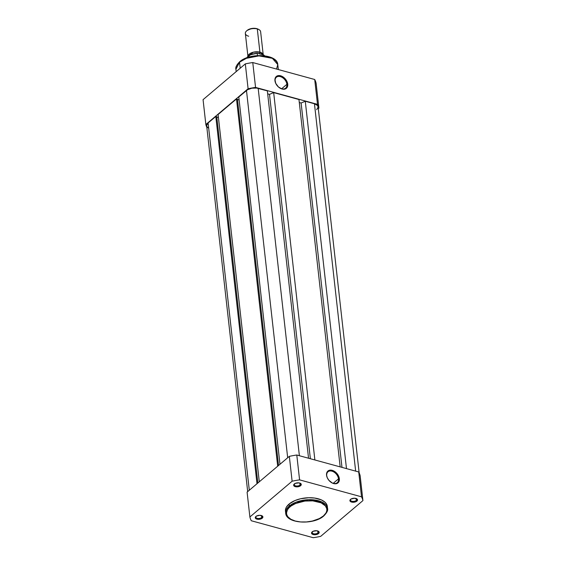 <?xml version="1.0" encoding="UTF-8"?>
<svg xmlns="http://www.w3.org/2000/svg" width="566" height="566" viewBox="0 0 566 566"><rect width="100%" height="100%" fill="white"/><g stroke="black" fill="none" stroke-linecap="round" stroke-linejoin="round"><path stroke-width="0.85" d="M300.051 485.048A3.226 1.67 173.6 0 0 300.079 483.173A3.226 1.67 -6.4 0 1 300.61 483.958A3.226 1.67 -6.4 0 1 300.051 485.048L299.831 483.081L300.051 485.048A3.226 1.67 -6.4 0 1 296.542 486.003A3.226 1.67 -6.4 0 1 294.193 484.68A3.226 1.67 -6.4 0 1 294.532 483.796A3.226 1.67 173.6 0 0 295.763 485.897A3.226 1.67 173.6 0 0 300.051 485.048L300.617 485.706L300.051 485.048M294.299 483.98A3.842 1.988 -6.4 0 1 300.369 483.307A3.842 1.988 -6.4 0 1 300.617 485.706L301.204 484.942L301.006 483.803L298.954 482.883L295.36 483.343L293.634 485.14L294.256 486.194L295.961 486.802L298.89 486.576L300.617 485.706A3.842 1.988 -6.4 0 1 295.318 486.668A3.842 1.988 -6.4 0 1 294.278 483.994A3.842 1.988 -6.4 0 1 294.299 483.98M261.683 517.529A3.226 1.67 173.6 0 0 261.704 515.661A3.226 1.67 -6.4 0 1 262.235 516.447A3.226 1.67 -6.4 0 1 261.683 517.529L261.457 515.569L261.683 517.529A3.226 1.67 -6.4 0 1 258.167 518.491A3.226 1.67 -6.4 0 1 255.818 517.168A3.226 1.67 -6.4 0 1 256.157 516.284A3.226 1.67 173.6 0 0 257.389 518.385A3.226 1.67 173.6 0 0 261.683 517.529L262.242 518.194L261.683 517.529M255.924 516.461A3.842 1.988 -6.4 0 1 261.994 515.796A3.842 1.988 -6.4 0 1 262.242 518.194L262.829 517.43L262.631 516.291L259.865 515.308L256.405 516.121L255.259 517.621L255.882 518.682L258.301 519.347L262.242 518.194A3.842 1.988 -6.4 0 1 256.943 519.156A3.842 1.988 -6.4 0 1 255.903 516.482A3.842 1.988 -6.4 0 1 255.924 516.461M317.95 532.931A3.226 1.67 173.6 0 0 317.972 531.057A3.226 1.67 -6.4 0 1 318.502 531.842A3.226 1.67 -6.4 0 1 317.95 532.931L317.731 530.972L317.95 532.931A3.226 1.67 -6.4 0 1 314.434 533.887A3.226 1.67 -6.4 0 1 312.085 532.564A3.226 1.67 -6.4 0 1 312.425 531.679A3.226 1.67 173.6 0 0 313.656 533.78A3.226 1.67 173.6 0 0 317.95 532.931L318.517 533.589L317.95 532.931M312.191 531.863A3.842 1.988 -6.4 0 1 318.269 531.191A3.842 1.988 -6.4 0 1 318.517 533.589L319.111 532.047L316.854 530.767L313.26 531.226L311.526 533.023L312.149 534.085L313.854 534.686L316.061 534.629L318.517 533.589A3.842 1.988 -6.4 0 1 313.21 534.559A3.842 1.988 -6.4 0 1 312.17 531.877A3.842 1.988 -6.4 0 1 312.191 531.863L312.623 531.488M356.325 500.443A3.226 1.67 173.6 0 0 356.347 498.575A3.226 1.67 -6.4 0 1 356.877 499.361A3.226 1.67 -6.4 0 1 356.325 500.443L356.106 498.483L356.325 500.443A3.226 1.67 -6.4 0 1 352.809 501.405A3.226 1.67 -6.4 0 1 350.46 500.075A3.226 1.67 -6.4 0 1 350.8 499.191A3.226 1.67 173.6 0 0 352.031 501.292A3.226 1.67 173.6 0 0 356.325 500.443L356.891 501.108L356.325 500.443M350.566 499.375A3.842 1.988 -6.4 0 1 356.637 498.71A3.842 1.988 -6.4 0 1 356.891 501.108L357.556 499.948L357.273 499.205L354.507 498.222L351.047 499.035L349.901 500.535L350.524 501.596L352.943 502.261L356.891 501.108A3.842 1.988 -6.4 0 1 351.585 502.07A3.842 1.988 -6.4 0 1 350.545 499.389A3.842 1.988 -6.4 0 1 350.566 499.375M326.716 475.631A7.16 4.861 49.7 0 0 327.353 477.93A7.16 4.861 -130.3 0 1 326.716 475.631A7.16 4.861 -130.3 0 1 327.976 471.782A7.16 4.861 -130.3 0 1 334.244 472.242A7.16 4.861 -130.3 0 1 338.496 478.857L339.345 478.702A7.775 5.278 -130.3 0 1 331.167 482.381A7.775 5.278 -130.3 0 1 327.304 477.817A7.775 5.278 -130.3 0 1 326.554 475.207L327.219 471.825L328.782 470.48L330.976 470.12L333.466 470.806L335.886 472.426L338.574 476.041L339.345 478.702L338.68 482.083L336.084 483.739L332.433 483.102L328.952 480.392L327.325 477.867L326.554 475.207A7.775 5.278 -130.3 0 1 332.207 470.339A7.775 5.278 -130.3 0 1 339.345 478.702L338.496 478.857A7.16 4.861 -130.3 0 1 337.23 482.713A7.16 4.861 -130.3 0 1 331.06 482.31A7.16 4.861 49.7 0 0 338.496 478.857L333.225 483.322L338.496 478.857A7.16 4.861 49.7 0 0 331.924 471.153A7.16 4.861 49.7 0 0 326.716 475.631M327.29 506.103L326.525 504.058L324.99 502.198L321.375 499.898L314.611 498.052L308.661 497.726L300.511 498.773L294.921 500.577L289.085 504.044L289.304 506.004A0.771 0.524 49.7 0 0 290.004 506.832C292.664 503.832 305.569 498.519 318.078 501.766C330.282 505.275 327.389 513.334 323.391 515.966C320.731 518.972 307.826 524.286 295.318 521.038C283.113 517.522 286.007 509.471 290.004 506.832A0.771 0.524 -130.3 0 1 289.304 506.004L285.689 513.093A21.062 10.881 -6.4 0 1 289.304 506.004L289.085 504.044A21.062 10.881 173.6 0 0 285.469 511.133L285.689 513.093C286.106 523.769 313.812 525.191 323.816 515.902A0.771 0.524 -130.3 0 1 323.391 515.966L319.365 518.569L312.382 521.045L306.51 521.951L300.652 521.951L295.318 521.038L290.959 519.298L287.96 516.878L286.849 514.982L286.495 512.959L287.422 509.825L288.971 507.801L291.2 505.912L295.636 503.492L304.911 501.052L312.743 500.853L321.12 502.841L325.436 505.926L326.823 508.82L326.787 510.886L325.974 512.973L323.391 515.966A0.771 0.524 49.7 0 0 323.816 515.902C326.922 512.732 328.174 510.228 327.558 508.395A21.062 10.881 -6.4 0 1 323.95 515.485A0.771 0.524 -130.3 0 1 323.816 515.902M360.146 475.737A57.194 29.552 173.6 0 0 358.731 471.966L296.789 455.014A57.194 29.552 173.6 0 0 289.332 456.359L247.094 492.116L249.882 516.977L292.12 481.213A57.194 29.552 -6.4 0 1 299.584 479.869L361.518 496.821A57.194 29.552 -6.4 0 1 362.933 500.592L320.689 536.356A57.194 29.552 -6.4 0 1 313.231 537.7L251.29 520.748A57.194 29.552 -6.4 0 1 249.882 516.977L292.12 481.213L289.332 456.359L247.094 492.116L249.882 516.977A57.194 29.552 -6.4 0 0 251.29 520.748L313.231 537.7A57.194 29.552 -6.4 0 0 320.689 536.356L362.933 500.592L360.146 475.737L362.933 500.592A57.194 29.552 -6.4 0 0 361.518 496.821L358.731 471.966L296.789 455.014L299.584 479.869L361.518 496.821L358.731 471.966A57.194 29.552 173.6 0 1 360.146 475.737M327.558 508.395L322.174 502.134L308.739 499.693L296.181 502.12L289.304 506.004A21.062 10.881 -6.4 0 1 312.227 499.75A21.062 10.881 -6.4 0 1 327.558 508.395L327.339 506.436A21.062 10.881 173.6 0 0 312.007 497.79A21.062 10.881 173.6 0 0 289.085 504.044L286.396 507.15L285.561 509.315L285.519 511.466M289.332 456.359L292.12 481.213A57.194 29.552 -6.4 0 1 299.584 479.869L296.789 455.014A57.194 29.552 173.6 0 0 289.332 456.359M316.663 109.684L318.12 107.13L317.512 105.495L314.448 103.762L355.653 471.117L314.448 103.762L305.279 101.25L346.484 468.613L305.279 101.25L301.112 103.012L341.984 467.382L301.112 103.012L299.294 102.51L301.112 103.012L305.279 101.25L314.448 103.762A8.455 4.372 173.6 0 1 318.106 106.832L359.162 472.865M340.166 466.879L298.961 99.524L273.668 92.605L314.873 459.96L273.668 92.605L269.501 94.359L310.373 458.729L269.501 94.359L267.683 93.864L269.501 94.359L273.668 92.605L298.961 99.524L340.166 466.879M308.548 458.234L267.343 90.871L258.181 88.367L299.386 455.722L258.181 88.367A8.455 4.372 173.6 0 0 246.479 90.475L287.677 457.76L246.479 90.475L238.781 96.991L279.979 464.276L238.781 96.991L247.54 89.732L251.87 88.197L256.731 88.07L267.343 90.871L308.548 458.234M239.114 99.934L237.479 99.482L239.114 99.934M278.536 465.5L237.444 99.184L236.496 98.923L277.694 466.207L236.496 98.923L218.087 114.509L259.285 481.793L218.087 114.509L236.496 98.923L237.444 99.184L278.536 465.5M218.419 117.452L216.785 117.006L218.419 117.452M206.647 125.511L208.104 122.964L215.802 116.447L216.75 116.709L257.841 483.017L216.75 116.709L215.802 116.447L256.999 483.732L215.802 116.447L208.104 122.964L249.302 490.248L208.104 122.964A8.455 4.372 173.6 0 0 206.661 125.808L247.689 491.613M206.788 126.359L208.019 127.845M286.884 84.32A7.16 4.861 49.7 0 0 280.312 76.615A7.16 4.861 49.7 0 0 275.104 81.094L274.949 80.662A7.775 5.278 -130.3 0 1 280.602 75.794A7.775 5.278 -130.3 0 1 287.733 84.164L286.884 84.32L281.613 88.784L286.884 84.32A7.16 4.861 -130.3 0 1 285.625 88.176A7.16 4.861 -130.3 0 1 279.455 87.772A7.16 4.861 49.7 0 0 286.884 84.32L287.733 84.164L287.535 86.563L285.512 88.89L282.08 89.032L278.401 86.945L275.713 83.329L274.92 79.41L276.293 76.495L278.21 75.632L280.602 75.794L284.274 77.889L286.247 80.195L287.733 84.164A7.775 5.278 -130.3 0 1 279.562 87.843A7.775 5.278 -130.3 0 1 275.692 83.273A7.775 5.278 -130.3 0 1 274.949 80.662L275.104 81.094A7.16 4.861 -130.3 0 1 276.371 77.238A7.16 4.861 -130.3 0 1 282.632 77.705A7.16 4.861 -130.3 0 1 286.884 84.32M236.171 71.627L235.909 69.285C235.286 67.488 236.531 64.991 239.659 61.779A0.771 0.524 49.7 0 0 239.517 62.196L246.394 58.312L258.959 55.885L272.395 58.326L277.779 64.588A21.062 10.881 173.6 0 0 262.44 55.942A21.062 10.881 173.6 0 0 239.517 62.196L240.196 68.224L239.517 62.196A21.062 10.881 173.6 0 0 235.909 69.285L239.517 62.196A0.771 0.524 -130.3 0 1 240.076 61.715M316.118 83.273A57.194 29.552 173.6 0 0 314.71 79.502L252.769 62.55A57.194 29.552 173.6 0 0 245.311 63.894L203.067 99.658L205.854 124.513L248.099 88.756A57.194 29.552 -6.4 0 1 255.556 87.405L317.498 104.356A57.194 29.552 -6.4 0 1 318.906 108.127L318.311 108.637L318.906 108.127L316.118 83.273L318.906 108.127A57.194 29.552 -6.4 0 0 317.498 104.356L314.71 79.502L252.769 62.55L255.556 87.405L317.498 104.356L314.71 79.502A57.194 29.552 173.6 0 1 316.118 83.273M206.838 127.385A57.194 29.552 -6.4 0 1 205.854 124.513L248.099 88.756L245.311 63.894L203.067 99.658L205.854 124.513A57.194 29.552 -6.4 0 0 206.838 127.385M271.192 57.725L264.676 55.942L254.983 55.935M253.016 56.239L249.217 57.131M247.413 57.711L241.272 60.788M239.659 61.779C249.656 52.489 277.361 53.912 277.779 64.588L276.548 69.059M275.741 83.393A7.16 4.861 -130.3 0 1 275.104 81.094A7.16 4.861 49.7 0 0 275.741 83.393M245.311 63.894L248.099 88.756A57.194 29.552 -6.4 0 1 255.556 87.405L252.769 62.55A57.194 29.552 173.6 0 0 245.311 63.894M259.907 52.164L263.211 54.81A7.691 3.969 -6.4 0 0 259.907 52.164A1.564 0.814 -74.7 0 0 259.603 53.678A1.564 0.814 105.3 0 1 259.907 52.164L257.304 28.93L259.907 52.164L253.419 52.171L247.95 56.296A7.691 3.969 -6.4 0 1 252.146 52.539A7.691 3.969 -6.4 0 1 259.907 52.164M260.926 54.18L259.603 53.678A1.564 0.814 -74.7 0 0 259.631 53.827A1.564 0.814 105.3 0 1 259.603 53.678L260.926 54.18M263.24 54.959L260.629 31.724A7.691 3.969 173.6 0 0 257.304 28.93A7.691 3.969 -6.4 0 1 258.818 29.51L258.174 29.177A6.941 3.587 173.6 0 0 256.808 28.647L251.637 28.505L247.172 30.408A6.941 3.587 173.6 0 1 256.808 28.647L258.697 29.496M258.025 53.388L259.603 53.678M256.476 53.338L250.186 54.881M249.203 55.44L248.361 56.055M263.742 54.994L257.813 53.331L263.565 54.909L264.081 55.737L264.032 55.284A9.417 4.868 173.6 0 1 264.548 55.793M246.818 57.789L250.83 54.52L257.219 53.416A9.417 4.868 173.6 0 0 246.861 57.774A9.417 4.868 -6.4 0 1 257.219 53.416L257.459 55.588L257.219 53.416L257.629 53.289M248.679 36.231A7.691 3.969 -6.4 0 1 246.627 30.882A7.691 3.969 -6.4 0 1 257.304 28.93A7.691 3.969 173.6 0 0 249.217 29.418A7.691 3.969 173.6 0 0 245.347 33.436L247.958 56.671M299.846 483.031L300.369 483.307M261.471 515.52L261.994 515.796M317.738 530.915L318.269 531.191M356.113 498.427L356.637 498.71M350.998 499.007L350.545 499.389M256.356 516.093L255.903 516.482M294.73 483.605L294.278 483.994M277.779 64.588L278.33 69.547M246.627 30.882L247.179 30.408M263.897 55.093L264.598 55.801"/></g></svg>
